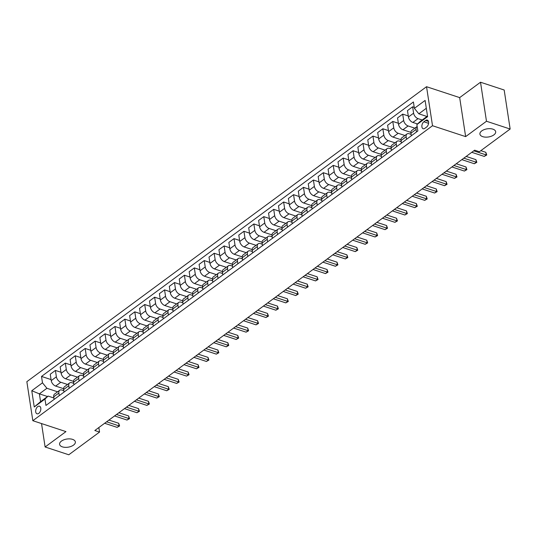<?xml version="1.0" encoding="UTF-8"?>
<svg xmlns="http://www.w3.org/2000/svg" width="537" height="537" viewBox="0 0 537 537"><rect width="100%" height="100%" fill="white"/><g stroke="black" fill="none" stroke-linecap="round" stroke-linejoin="round"><path stroke-width="0.81" d="M72.549 439.367A7.974 4.121 -8.7 0 1 75.355 441.911A7.974 4.121 -8.7 0 1 71.092 446.401A7.974 4.121 -8.7 0 1 62.386 446.865A7.974 4.121 -8.7 0 1 59.587 444.321A7.974 4.121 -8.7 0 1 63.849 439.823A7.974 4.121 -8.7 0 1 72.549 439.367M492.879 129.155A7.974 4.121 -8.7 0 1 495.678 131.699A7.974 4.121 -8.7 0 1 491.422 136.197A7.974 4.121 -8.7 0 1 482.716 136.653A7.974 4.121 -8.7 0 1 479.917 134.116A7.974 4.121 -8.7 0 1 484.173 129.618A7.974 4.121 -8.7 0 1 492.879 129.155M38.771 413.376A3.987 2.39 -71.8 0 0 40.812 409.402A3.987 2.39 -71.8 0 0 39.496 406.214A3.987 2.39 -71.8 0 0 37.738 406.63A3.987 2.39 -71.8 0 0 35.69 410.604A3.987 2.39 -71.8 0 0 37.006 413.792A3.987 2.39 -71.8 0 0 38.771 413.376M426.539 86.705L26.85 381.679L32.824 420.699L432.513 125.725L426.539 86.705L459.672 97.606L465.646 136.626L486.482 121.248L480.514 82.228L459.672 97.606M480.514 82.228L504.176 90.015L510.15 129.034L486.482 121.248M510.15 129.034L479.387 151.736L474.654 150.179L94.814 430.513L99.546 432.07L98.848 427.533M425.613 120.489L423.868 121.778A3.86 2.316 -71.8 0 0 421.887 125.631A3.86 2.316 -71.8 0 0 423.163 128.719A3.86 2.316 -71.8 0 0 424.868 128.316L426.613 127.027A3.86 2.316 -71.8 0 0 428.593 123.174A3.86 2.316 -71.8 0 0 427.318 120.087A3.86 2.316 -71.8 0 0 425.613 120.489L428.459 121.422M426.311 108.286L418.826 113.81L414.389 108.346L413.416 101.97L41.51 376.437L51.069 379.585M414.389 108.346L425.109 100.439L427.593 116.683L416.873 124.591L420.015 121.617L427.506 116.093M47.518 396.528L39.376 393.849L40.57 401.656L48.108 396.084L44.967 399.058L45.947 405.442L417.853 130.968L416.873 124.591M44.967 399.058L34.254 406.972L31.77 390.728L42.483 382.821L41.51 376.437M41.537 423.572L45.115 446.985L68.783 454.772L99.546 432.07M45.115 446.985L65.957 431.607L32.824 420.699M465.646 136.626L432.513 125.725M48.108 396.084L53.881 397.984M59.265 395.615L58.869 393.044A4.981 3.041 -126.4 0 1 59.694 390.278A4.981 3.041 -126.4 0 1 62.01 390.07L63.802 390.661M69.186 388.291L68.79 385.72A4.981 3.041 -126.4 0 1 69.622 382.955A4.981 3.041 -126.4 0 1 71.931 382.747L73.73 383.337M79.107 380.968L78.717 378.397A4.981 3.041 -126.4 0 1 79.543 375.638A4.981 3.041 -126.4 0 1 81.859 375.423L83.651 376.014M89.028 373.645L88.639 371.074A4.981 3.041 -126.4 0 1 89.464 368.315A4.981 3.041 -126.4 0 1 91.78 368.107L93.572 368.697M98.956 366.321L98.56 363.75A4.981 3.041 -126.4 0 1 99.385 360.992A4.981 3.041 -126.4 0 1 101.701 360.783L103.493 361.374M108.877 358.998L108.481 356.427A4.981 3.041 -126.4 0 1 109.313 353.668A4.981 3.041 -126.4 0 1 111.622 353.46L113.421 354.051M118.798 351.675L118.409 349.104A4.981 3.041 -126.4 0 1 119.234 346.345A4.981 3.041 -126.4 0 1 121.55 346.137L123.342 346.727M128.719 344.351L128.33 341.78A4.981 3.041 -126.4 0 1 129.155 339.022A4.981 3.041 -126.4 0 1 131.471 338.813L133.263 339.404M138.647 337.028L138.251 334.464A4.981 3.041 -126.4 0 1 139.076 331.698A4.981 3.041 -126.4 0 1 141.392 331.49L143.184 332.081M148.568 329.705L148.172 327.14A4.981 3.041 -126.4 0 1 149.004 324.375A4.981 3.041 -126.4 0 1 151.313 324.167L153.112 324.757M158.489 322.381L158.1 319.817A4.981 3.041 -126.4 0 1 158.925 317.052A4.981 3.041 -126.4 0 1 161.241 316.843L163.033 317.434M168.41 315.058L168.021 312.494A4.981 3.041 -126.4 0 1 168.846 309.728A4.981 3.041 -126.4 0 1 171.162 309.52L172.954 310.111M178.338 307.735L177.942 305.17A4.981 3.041 -126.4 0 1 178.767 302.405A4.981 3.041 -126.4 0 1 181.083 302.197L182.875 302.787M188.259 300.411L187.863 297.847A4.981 3.041 -126.4 0 1 188.695 295.082A4.981 3.041 -126.4 0 1 191.004 294.873L192.803 295.464M198.18 293.088L197.791 290.524A4.981 3.041 -126.4 0 1 198.616 287.758A4.981 3.041 -126.4 0 1 200.932 287.55L202.724 288.141M208.101 285.765L207.712 283.2A4.981 3.041 -126.4 0 1 208.537 280.435A4.981 3.041 -126.4 0 1 210.853 280.227L212.645 280.817M218.029 278.441L217.633 275.877A4.981 3.041 -126.4 0 1 218.458 273.111A4.981 3.041 -126.4 0 1 220.774 272.903L222.573 273.494M227.95 271.118L227.554 268.554A4.981 3.041 -126.4 0 1 228.386 265.788A4.981 3.041 -126.4 0 1 230.695 265.58L232.494 266.171M237.871 263.795L237.482 261.23A4.981 3.041 -126.4 0 1 238.307 258.465A4.981 3.041 -126.4 0 1 240.623 258.257L242.415 258.847M247.792 256.471L247.403 253.907A4.981 3.041 -126.4 0 1 248.228 251.141A4.981 3.041 -126.4 0 1 250.544 250.933L252.336 251.524M257.72 249.155L257.324 246.584A4.981 3.041 -126.4 0 1 258.149 243.818A4.981 3.041 -126.4 0 1 260.465 243.61L262.264 244.201M267.641 241.831L267.245 239.26A4.981 3.041 -126.4 0 1 268.077 236.495A4.981 3.041 -126.4 0 1 270.386 236.287L272.185 236.877M277.562 234.508L277.173 231.937A4.981 3.041 -126.4 0 1 277.998 229.171A4.981 3.041 -126.4 0 1 280.314 228.963L282.106 229.554M287.483 227.185L287.094 224.614A4.981 3.041 -126.4 0 1 287.919 221.848A4.981 3.041 -126.4 0 1 290.235 221.64L292.027 222.231M297.411 219.861L297.015 217.29A4.981 3.041 -126.4 0 1 297.84 214.525A4.981 3.041 -126.4 0 1 300.156 214.317L301.955 214.907M307.332 212.538L306.936 209.967A4.981 3.041 -126.4 0 1 307.768 207.201A4.981 3.041 -126.4 0 1 310.077 206.993L311.876 207.584M317.253 205.215L316.864 202.644A4.981 3.041 -126.4 0 1 317.689 199.878A4.981 3.041 -126.4 0 1 320.005 199.67L321.797 200.261M327.174 197.891L326.785 195.32A4.981 3.041 -126.4 0 1 327.61 192.555A4.981 3.041 -126.4 0 1 329.926 192.347L331.718 192.937M337.102 190.568L336.706 187.997A4.981 3.041 -126.4 0 1 337.531 185.231A4.981 3.041 -126.4 0 1 339.847 185.023L341.646 185.614M347.023 183.245L346.627 180.674A4.981 3.041 -126.4 0 1 347.459 177.908A4.981 3.041 -126.4 0 1 349.768 177.7L351.567 178.291M356.944 175.921L356.555 173.35A4.981 3.041 -126.4 0 1 357.38 170.585A4.981 3.041 -126.4 0 1 359.696 170.377L361.488 170.967M366.865 168.598L366.476 166.027A4.981 3.041 -126.4 0 1 367.301 163.268A4.981 3.041 -126.4 0 1 369.617 163.053L371.409 163.644M376.793 161.275L376.397 158.704A4.981 3.041 -126.4 0 1 377.222 155.945A4.981 3.041 -126.4 0 1 379.538 155.73L381.337 156.321M386.714 153.951L386.318 151.38A4.981 3.041 -126.4 0 1 387.15 148.621A4.981 3.041 -126.4 0 1 389.459 148.413L391.258 149.004M396.635 146.628L396.246 144.057A4.981 3.041 -126.4 0 1 397.071 141.298A4.981 3.041 -126.4 0 1 399.387 141.09L401.179 141.681M406.563 139.305L406.167 136.734A4.981 3.041 -126.4 0 1 406.992 133.975A4.981 3.041 -126.4 0 1 409.308 133.767L411.1 134.357M426.962 116.489L418.826 113.81M422.203 120.006L418.034 118.637A4.981 3.041 -126.4 0 1 413.604 113.173L412.631 106.789L414.235 107.319M417.524 123.973L412.879 122.443A4.981 3.041 -126.4 0 1 408.442 116.979L407.469 110.602L412.631 106.789M414.846 128.175L408.113 125.96A4.981 3.041 -126.4 0 1 403.683 120.496L402.703 114.112L408.288 115.952M410.879 132.377L402.951 129.766A4.981 3.041 -126.4 0 1 398.521 124.302L397.548 117.925L402.703 114.112M404.925 135.499L398.192 133.283A4.981 3.041 -126.4 0 1 393.755 127.819L392.782 121.436L398.367 123.275M400.958 139.701L393.03 137.089A4.981 3.041 -126.4 0 1 388.6 131.625L387.62 125.249L392.782 121.436M395.004 142.822L388.271 140.607A4.981 3.041 -126.4 0 1 383.834 135.143L382.861 128.759L388.439 130.598M391.03 147.024L383.109 144.413A4.981 3.041 -126.4 0 1 378.679 138.949L377.699 132.572L382.861 128.759M385.083 150.145L378.343 147.93A4.981 3.041 -126.4 0 1 373.913 142.466L372.94 136.083L378.518 137.922M381.109 154.347L373.188 151.736A4.981 3.041 -126.4 0 1 368.751 146.272L367.778 139.895L372.94 136.083M375.155 157.469L368.422 155.253A4.981 3.041 -126.4 0 1 363.992 149.789L363.012 143.406L368.597 145.245M371.188 161.671L363.26 159.059A4.981 3.041 -126.4 0 1 358.83 153.595L357.857 147.219L363.012 143.406M365.234 164.792L358.501 162.577A4.981 3.041 -126.4 0 1 354.064 157.113L353.091 150.729L358.676 152.568M361.267 168.994L353.339 166.383A4.981 3.041 -126.4 0 1 348.909 160.919L347.929 154.542L353.091 150.729M355.313 172.115L348.573 169.9A4.981 3.041 -126.4 0 1 344.143 164.436L343.17 158.053L348.748 159.892M351.339 176.311L343.418 173.706A4.981 3.041 -126.4 0 1 338.988 168.242L338.008 161.865L343.17 158.053M345.392 179.439L338.652 177.223A4.981 3.041 -126.4 0 1 334.222 171.759L333.242 165.376L338.827 167.215M341.418 183.634L333.497 181.029A4.981 3.041 -126.4 0 1 329.06 175.565L328.087 169.182L333.242 165.376M335.464 186.762L328.731 184.547A4.981 3.041 -126.4 0 1 324.301 179.083L323.321 172.699L328.906 174.538M331.497 190.957L323.569 188.353A4.981 3.041 -126.4 0 1 319.139 182.889L318.166 176.505L323.321 172.699M325.543 194.085L318.81 191.87A4.981 3.041 -126.4 0 1 314.373 186.406L313.4 180.023L318.985 181.862M321.576 198.281L313.648 195.676A4.981 3.041 -126.4 0 1 309.218 190.212L308.238 183.829L313.4 180.023M315.622 201.409L308.882 199.193A4.981 3.041 -126.4 0 1 304.452 193.729L303.479 187.346L309.057 189.185M311.648 205.604L303.727 202.999A4.981 3.041 -126.4 0 1 299.29 197.535L298.317 191.152L303.479 187.346M305.701 208.732L298.961 206.517A4.981 3.041 -126.4 0 1 294.531 201.053L293.551 194.669L299.136 196.508M301.727 212.927L293.806 210.323A4.981 3.041 -126.4 0 1 289.369 204.859L288.396 198.475L293.551 194.669M295.773 216.055L289.04 213.84A4.981 3.041 -126.4 0 1 284.61 208.376L283.63 201.993L289.215 203.832M291.806 220.251L283.878 217.646A4.981 3.041 -126.4 0 1 279.448 212.182L278.475 205.799L283.63 201.993M285.852 223.379L279.119 221.163A4.981 3.041 -126.4 0 1 274.682 215.699L273.709 209.316L279.294 211.155M281.885 227.574L273.957 224.969A4.981 3.041 -126.4 0 1 269.527 219.505L268.547 213.122L273.709 209.316M275.931 230.702L269.191 228.487A4.981 3.041 -126.4 0 1 264.761 223.016L263.788 216.639L269.366 218.478M271.957 234.897L264.036 232.293A4.981 3.041 -126.4 0 1 259.599 226.829L258.626 220.445L263.788 216.639M266.003 238.025L259.27 235.803A4.981 3.041 -126.4 0 1 254.84 230.339L253.86 223.963L259.445 225.802M262.036 242.221L254.115 239.616A4.981 3.041 -126.4 0 1 249.678 234.152L248.705 227.769L253.86 223.963M256.082 245.349L249.349 243.127A4.981 3.041 -126.4 0 1 244.919 237.663L243.939 231.286L249.524 233.118M252.115 249.544L244.187 246.939A4.981 3.041 -126.4 0 1 239.757 241.475L238.784 235.092L243.939 231.286M246.161 252.672L239.428 250.45A4.981 3.041 -126.4 0 1 234.991 244.986L234.018 238.609L239.603 240.442M242.194 256.867L234.266 254.263A4.981 3.041 -126.4 0 1 229.836 248.799L228.856 242.415L234.018 238.609M236.24 259.989L229.5 257.773A4.981 3.041 -126.4 0 1 225.07 252.309L224.097 245.933L229.675 247.765M232.266 264.191L224.345 261.586A4.981 3.041 -126.4 0 1 219.908 256.122L218.935 249.739L224.097 245.933M226.312 267.312L219.579 265.097A4.981 3.041 -126.4 0 1 215.149 259.633L214.169 253.256L219.754 255.088M222.345 271.514L214.417 268.909A4.981 3.041 -126.4 0 1 209.987 263.445L209.014 257.062L214.169 253.256M216.391 274.635L209.658 272.42A4.981 3.041 -126.4 0 1 205.228 266.956L204.248 260.579L209.833 262.412M212.424 278.837L204.496 276.233A4.981 3.041 -126.4 0 1 200.066 270.769L199.086 264.385L204.248 260.579M206.47 281.959L199.737 279.743A4.981 3.041 -126.4 0 1 195.3 274.279L194.327 267.903L199.905 269.735M202.496 286.161L194.575 283.556A4.981 3.041 -126.4 0 1 190.145 278.092L189.165 271.709L194.327 267.903M196.549 289.282L189.809 287.067A4.981 3.041 -126.4 0 1 185.379 281.603L184.406 275.226L189.984 277.058M192.575 293.484L184.654 290.879A4.981 3.041 -126.4 0 1 180.217 285.416L179.244 279.032L184.406 275.226M186.621 296.605L179.888 294.39A4.981 3.041 -126.4 0 1 175.458 288.926L174.478 282.549L180.063 284.382M182.654 300.807L174.726 298.203A4.981 3.041 -126.4 0 1 170.296 292.732L169.323 286.355L174.478 282.549M176.7 303.929L169.967 301.713A4.981 3.041 -126.4 0 1 165.537 296.249L164.557 289.873L170.142 291.705M172.733 308.131L164.805 305.519A4.981 3.041 -126.4 0 1 160.375 300.055L159.395 293.679L164.557 289.873M166.779 311.252L160.046 309.037A4.981 3.041 -126.4 0 1 155.609 303.573L154.636 297.196L160.214 299.028M162.805 315.454L154.884 312.843A4.981 3.041 -126.4 0 1 150.454 307.379L149.474 301.002L154.636 297.196M156.858 318.575L150.118 316.36A4.981 3.041 -126.4 0 1 145.688 310.896L144.715 304.519L150.293 306.352M152.884 322.777L144.963 320.166A4.981 3.041 -126.4 0 1 140.526 314.702L139.553 308.325L144.715 304.519M146.93 325.899L140.197 323.683A4.981 3.041 -126.4 0 1 135.767 318.219L134.787 311.843L140.372 313.675M142.963 330.101L135.035 327.489A4.981 3.041 -126.4 0 1 130.605 322.025L129.632 315.649L134.787 311.843M137.009 333.222L130.276 331.007A4.981 3.041 -126.4 0 1 125.846 325.543L124.866 319.159L130.451 320.998M133.042 337.424L125.114 334.813A4.981 3.041 -126.4 0 1 120.684 329.349L119.704 322.972L124.866 319.159M127.088 340.545L120.355 338.33A4.981 3.041 -126.4 0 1 115.918 332.866L114.945 326.483L120.523 328.322M123.114 344.747L115.193 342.136A4.981 3.041 -126.4 0 1 110.763 336.672L109.783 330.295L114.945 326.483M117.167 347.869L110.427 345.653A4.981 3.041 -126.4 0 1 105.997 340.19L105.024 333.806L110.602 335.645M113.193 352.071L105.272 349.459A4.981 3.041 -126.4 0 1 100.835 343.995L99.862 337.619L105.024 333.806M107.239 355.192L100.506 352.977A4.981 3.041 -126.4 0 1 96.076 347.513L95.096 341.129L100.681 342.968M103.272 359.394L95.344 356.783A4.981 3.041 -126.4 0 1 90.914 351.319L89.941 344.942L95.096 341.129M97.318 362.515L90.585 360.3A4.981 3.041 -126.4 0 1 86.155 354.836L85.175 348.453L90.76 350.292M93.351 366.717L85.423 364.106A4.981 3.041 -126.4 0 1 80.993 358.642L80.013 352.265L85.175 348.453M87.397 369.839L80.664 367.623A4.981 3.041 -126.4 0 1 76.227 362.16L75.254 355.776L80.832 357.615M83.423 374.041L75.502 371.429A4.981 3.041 -126.4 0 1 71.072 365.966L70.092 359.589L75.254 355.776M77.476 377.162L70.736 374.947A4.981 3.041 -126.4 0 1 66.306 369.483L65.333 363.099L70.911 364.938M73.502 381.364L65.581 378.753A4.981 3.041 -126.4 0 1 61.144 373.289L60.171 366.912L65.333 363.099M67.548 384.485L60.815 382.27A4.981 3.041 -126.4 0 1 56.385 376.806L55.405 370.423L60.99 372.262M63.581 388.687L55.653 386.076A4.981 3.041 -126.4 0 1 51.223 380.612L50.25 374.235L55.405 370.423M57.627 391.809L46.92 388.285L39.376 393.849L31.77 390.728M416.484 131.981L416.088 129.41A4.981 3.041 -126.4 0 1 416.913 126.651A4.981 3.041 -126.4 0 1 417.168 126.49M411.322 135.787L410.933 133.223A4.981 3.041 -126.4 0 1 411.758 130.457L416.913 126.651M401.401 143.111L401.005 140.546A4.981 3.041 -126.4 0 1 401.837 137.781L406.992 133.975M391.48 150.434L391.084 147.87A4.981 3.041 -126.4 0 1 391.909 145.104L397.071 141.298M381.552 157.757L381.163 155.193A4.981 3.041 -126.4 0 1 381.988 152.427L387.15 148.621M371.631 165.081L371.242 162.516A4.981 3.041 -126.4 0 1 372.067 159.751L377.222 155.945M361.71 172.404L361.314 169.84A4.981 3.041 -126.4 0 1 362.139 167.074L367.301 163.268M351.789 179.727L351.393 177.163A4.981 3.041 -126.4 0 1 352.218 174.397L357.38 170.585M341.861 187.051L341.472 184.486A4.981 3.041 -126.4 0 1 342.297 181.721L347.459 177.908M331.94 194.374L331.544 191.803A4.981 3.041 -126.4 0 1 332.376 189.044L337.531 185.231M322.019 201.697L321.623 199.126A4.981 3.041 -126.4 0 1 322.448 196.367L327.61 192.555M312.098 209.021L311.702 206.45A4.981 3.041 -126.4 0 1 312.527 203.691L317.689 199.878M302.17 216.344L301.781 213.773A4.981 3.041 -126.4 0 1 302.606 211.014L307.768 207.201M292.249 223.667L291.853 221.096A4.981 3.041 -126.4 0 1 292.685 218.337L297.84 214.525M282.328 230.991L281.932 228.42A4.981 3.041 -126.4 0 1 282.757 225.661L287.919 221.848M272.4 238.314L272.011 235.743A4.981 3.041 -126.4 0 1 272.836 232.984L277.998 229.171M262.479 245.637L262.09 243.066A4.981 3.041 -126.4 0 1 262.915 240.301L268.077 236.495M252.558 252.961L252.162 250.39A4.981 3.041 -126.4 0 1 252.994 247.624L258.149 243.818M242.637 260.284L242.241 257.713A4.981 3.041 -126.4 0 1 243.066 254.947L248.228 251.141M232.709 267.607L232.32 265.036A4.981 3.041 -126.4 0 1 233.145 262.271L238.307 258.465M222.788 274.931L222.399 272.36A4.981 3.041 -126.4 0 1 223.224 269.594L228.386 265.788M212.867 282.254L212.471 279.683A4.981 3.041 -126.4 0 1 213.303 276.917L218.458 273.111M202.946 289.577L202.55 287.006A4.981 3.041 -126.4 0 1 203.375 284.241L208.537 280.435M193.018 296.901L192.629 294.33A4.981 3.041 -126.4 0 1 193.454 291.564L198.616 287.758M183.097 304.224L182.708 301.653A4.981 3.041 -126.4 0 1 183.533 298.887L188.695 295.082M173.176 311.547L172.78 308.976A4.981 3.041 -126.4 0 1 173.612 306.211L178.767 302.405M163.255 318.871L162.859 316.3A4.981 3.041 -126.4 0 1 163.684 313.534L168.846 309.728M153.327 326.187L152.938 323.623A4.981 3.041 -126.4 0 1 153.763 320.858L158.925 317.052M143.406 333.511L143.017 330.946A4.981 3.041 -126.4 0 1 143.842 328.181L149.004 324.375M133.485 340.834L133.089 338.27A4.981 3.041 -126.4 0 1 133.921 335.504L139.076 331.698M123.564 348.157L123.168 345.593A4.981 3.041 -126.4 0 1 123.993 342.828L129.155 339.022M113.636 355.481L113.247 352.916A4.981 3.041 -126.4 0 1 114.072 350.151L119.234 346.345M103.715 362.804L103.326 360.24A4.981 3.041 -126.4 0 1 104.151 357.474L109.313 353.668M93.794 370.127L93.398 367.563A4.981 3.041 -126.4 0 1 94.23 364.798L99.385 360.992M83.873 377.451L83.477 374.886A4.981 3.041 -126.4 0 1 84.302 372.121L89.464 368.315M73.945 384.774L73.556 382.21A4.981 3.041 -126.4 0 1 74.381 379.444L79.543 375.638M64.024 392.097L63.635 389.533A4.981 3.041 -126.4 0 1 64.46 386.768L69.622 382.955M42.483 382.821L46.92 388.285M54.103 399.421L53.707 396.856A4.981 3.041 -126.4 0 1 54.539 394.091L59.694 390.278M34.254 406.972L40.57 401.656M473.755 150.843L486.233 154.951L484.246 156.415L471.775 152.313M480.837 150.669L485.831 152.313L486.233 154.951L486.75 155.005L484.246 156.415M485.831 152.313L486.75 155.005M463.834 158.167L476.312 162.275L474.325 163.738L461.847 159.637M466.176 156.435L475.91 159.637L476.312 162.275L476.822 162.328L474.325 163.738M475.91 159.637L476.822 162.328M453.913 165.49L466.391 169.598L464.404 171.061L451.926 166.96M456.255 163.758L465.988 166.96L466.391 169.598L466.901 169.652L464.404 171.061M465.988 166.96L466.901 169.652M443.985 172.813L456.463 176.921L454.483 178.385L442.005 174.277M446.334 171.081L456.061 174.283L456.463 176.921L456.98 176.975L454.483 178.385M456.061 174.283L456.98 176.975M434.064 180.137L446.542 184.245L444.555 185.708L432.077 181.6M436.413 178.405L446.14 181.607L446.542 184.245L447.059 184.298L444.555 185.708M446.14 181.607L447.059 184.298M424.143 187.46L436.621 191.568L434.634 193.031L422.156 188.923M426.485 185.728L436.219 188.93L436.621 191.568L437.131 191.622L434.634 193.031M436.219 188.93L437.131 191.622M414.222 194.783L426.7 198.891L424.713 200.355L412.235 196.247M416.564 193.052L426.291 196.253L426.7 198.891L427.21 198.945L424.713 200.355M426.291 196.253L427.21 198.945M404.294 202.107L416.772 206.215L414.792 207.678L402.314 203.57M406.643 200.375L416.37 203.577L416.772 206.215L417.289 206.268L414.792 207.678M416.37 203.577L417.289 206.268M394.373 209.43L406.851 213.538L404.864 215.001L392.386 210.893M396.722 207.698L406.449 210.9L406.851 213.538L407.368 213.592L404.864 215.001M406.449 210.9L407.368 213.592M384.452 216.753L396.93 220.861L394.943 222.325L382.465 218.217M386.794 215.022L396.528 218.223L396.93 220.861L397.44 220.915L394.943 222.325M396.528 218.223L397.44 220.915M374.531 224.077L387.009 228.185L385.022 229.648L372.544 225.54M376.873 222.345L386.6 225.547L387.009 228.185L387.519 228.238L385.022 229.648M386.6 225.547L387.519 228.238M364.603 231.4L377.081 235.508L375.101 236.971L362.623 232.863M366.952 229.668L376.679 232.87L377.081 235.508L377.598 235.562L375.101 236.971M376.679 232.87L377.598 235.562M354.682 238.723L367.16 242.831L365.173 244.295L352.695 240.187M357.031 236.992L366.758 240.193L367.16 242.831L367.677 242.885L365.173 244.295M366.758 240.193L367.677 242.885M344.761 246.047L357.239 250.155L355.252 251.618L342.774 247.51M347.103 244.315L356.837 247.517L357.239 250.155L357.749 250.208L355.252 251.618M356.837 247.517L357.749 250.208M334.84 253.37L347.318 257.478L345.331 258.941L332.853 254.833M337.182 251.638L346.909 254.84L347.318 257.478L347.828 257.532L345.331 258.941M346.909 254.84L347.828 257.532M324.912 260.693L337.39 264.801L335.41 266.265L322.932 262.157M327.261 258.962L336.988 262.163L337.39 264.801L337.907 264.848L335.41 266.265M336.988 262.163L337.907 264.848M314.991 268.017L327.469 272.118L325.482 273.588L313.004 269.48M317.34 266.285L327.067 269.487L327.469 272.118L327.986 272.172L325.482 273.588M327.067 269.487L327.986 272.172M305.07 275.34L317.548 279.441L315.561 280.911L303.083 276.803M307.412 273.608L317.145 276.81L317.548 279.441L318.058 279.495L315.561 280.911M317.145 276.81L318.058 279.495M295.149 282.663L307.627 286.765L305.64 288.235L293.162 284.127M297.491 280.932L307.218 284.133L307.627 286.765L308.137 286.818L305.64 288.235M307.218 284.133L308.137 286.818M285.221 289.987L297.699 294.088L295.719 295.558L283.241 291.45M287.57 288.255L297.297 291.457L297.699 294.088L298.216 294.142L295.719 295.558M297.297 291.457L298.216 294.142M275.3 297.31L287.778 301.411L285.791 302.881L273.313 298.773M277.649 295.578L287.376 298.78L287.778 301.411L288.295 301.465L285.791 302.881M287.376 298.78L288.295 301.465M265.379 304.633L277.857 308.735L275.87 310.205L263.392 306.097M267.721 302.902L277.454 306.103L277.857 308.735L278.367 308.788L275.87 310.205M277.454 306.103L278.367 308.788M255.458 311.957L267.936 316.058L265.949 317.521L253.471 313.42M257.8 310.225L267.527 313.427L267.936 316.058L268.446 316.112L265.949 317.521M267.527 313.427L268.446 316.112M245.53 319.28L258.008 323.381L256.028 324.845L243.55 320.743M247.879 317.548L257.606 320.743L258.008 323.381L258.525 323.435L256.028 324.845M257.606 320.743L258.525 323.435M235.609 326.603L248.087 330.705L246.1 332.168L233.622 328.067M237.958 324.872L247.685 328.067L248.087 330.705L248.604 330.758L246.1 332.168M247.685 328.067L248.604 330.758M225.688 333.927L238.166 338.028L236.179 339.491L223.701 335.39M228.03 332.195L237.763 335.39L238.166 338.028L238.676 338.082L236.179 339.491M237.763 335.39L238.676 338.082M215.767 341.25L228.238 345.351L226.258 346.815L213.78 342.713M218.109 339.518L227.836 342.713L228.238 345.351L228.755 345.405L226.258 346.815M227.836 342.713L228.755 345.405M205.839 348.567L218.317 352.675L216.337 354.138L203.859 350.037M208.188 346.842L217.915 350.037L218.317 352.675L218.834 352.728L216.337 354.138M217.915 350.037L218.834 352.728M195.918 355.89L208.396 359.998L206.409 361.461L193.931 357.36M198.267 354.158L207.994 357.36L208.396 359.998L208.913 360.052L206.409 361.461M207.994 357.36L208.913 360.052M185.997 363.213L198.475 367.321L196.488 368.785L184.01 364.683M188.339 361.482L198.072 364.683L198.475 367.321L198.985 367.375L196.488 368.785M198.072 364.683L198.985 367.375M176.076 370.537L188.547 374.645L186.567 376.108L174.089 372.007M178.418 368.805L188.145 372.007L188.547 374.645L189.064 374.698L186.567 376.108M188.145 372.007L189.064 374.698M166.148 377.86L178.626 381.968L176.646 383.431L164.168 379.33M168.497 376.128L178.224 379.33L178.626 381.968L179.143 382.022L176.646 383.431M178.224 379.33L179.143 382.022M156.227 385.183L168.705 389.291L166.718 390.755L154.24 386.653M158.576 383.452L168.303 386.653L168.705 389.291L169.222 389.345L166.718 390.755M168.303 386.653L169.222 389.345M146.306 392.507L158.784 396.615L156.797 398.078L144.319 393.97M148.648 390.775L158.381 393.977L158.784 396.615L159.294 396.668L156.797 398.078M158.381 393.977L159.294 396.668M136.378 399.83L148.856 403.938L146.876 405.401L134.398 401.293M138.727 398.098L148.454 401.3L148.856 403.938L149.373 403.992L146.876 405.401M148.454 401.3L149.373 403.992M126.457 407.153L138.935 411.261L136.955 412.725L124.477 408.617M128.806 405.422L138.533 408.623L138.935 411.261L139.452 411.315L136.955 412.725M138.533 408.623L139.452 411.315M116.536 414.477L129.014 418.585L127.027 420.048L114.549 415.94M118.885 412.745L128.612 415.947L129.014 418.585L129.531 418.638L127.027 420.048M128.612 415.947L129.531 418.638M106.615 421.8L119.093 425.908L117.106 427.371L104.628 423.263M108.957 420.068L118.69 423.27L119.093 425.908L119.603 425.962L117.106 427.371M118.69 423.27L119.603 425.962M412.879 122.443L418.034 118.637M402.951 129.766L408.113 125.96M393.03 137.089L398.192 133.283M383.109 144.413L388.271 140.607M373.188 151.736L378.343 147.93M363.26 159.059L368.422 155.253M353.339 166.383L358.501 162.577M343.418 173.706L348.573 169.9M333.497 181.029L338.652 177.223M323.569 188.353L328.731 184.547M313.648 195.676L318.81 191.87M303.727 202.999L308.882 199.193M293.806 210.323L298.961 206.517M283.878 217.646L289.04 213.84M273.957 224.969L279.119 221.163M264.036 232.293L269.191 228.487M254.115 239.616L259.27 235.803M244.187 246.939L249.349 243.127M234.266 254.263L239.428 250.45M224.345 261.586L229.5 257.773M214.417 268.909L219.579 265.097M204.496 276.233L209.658 272.42M194.575 283.556L199.737 279.743M184.654 290.879L189.809 287.067M174.726 298.203L179.888 294.39M164.805 305.519L169.967 301.713M154.884 312.843L160.046 309.037M144.963 320.166L150.118 316.36M135.035 327.489L140.197 323.683M125.114 334.813L130.276 331.007M115.193 342.136L120.355 338.33M105.272 349.459L110.427 345.653M95.344 356.783L100.506 352.977M85.423 364.106L90.585 360.3M75.502 371.429L80.664 367.623M65.581 378.753L70.736 374.947M55.653 386.076L60.815 382.27M408.442 116.979L413.604 113.173M410.933 133.223L416.088 129.41M401.005 140.546L406.167 136.734M398.521 124.302L403.683 120.496M391.084 147.87L396.246 144.057M388.6 131.625L393.755 127.819M381.163 155.193L386.318 151.38M378.679 138.949L383.834 135.143M371.242 162.516L376.397 158.704M368.751 146.272L373.913 142.466M361.314 169.84L366.476 166.027M358.83 153.595L363.992 149.789M351.393 177.163L356.555 173.35M348.909 160.919L354.064 157.113M341.472 184.486L346.627 180.674M338.988 168.242L344.143 164.436M331.544 191.803L336.706 187.997M329.06 175.565L334.222 171.759M321.623 199.126L326.785 195.32M319.139 182.889L324.301 179.083M311.702 206.45L316.864 202.644M309.218 190.212L314.373 186.406M301.781 213.773L306.936 209.967M299.29 197.535L304.452 193.729M291.853 221.096L297.015 217.29M289.369 204.859L294.531 201.053M281.932 228.42L287.094 224.614M279.448 212.182L284.61 208.376M272.011 235.743L277.173 231.937M269.527 219.505L274.682 215.699M262.09 243.066L267.245 239.26M259.599 226.829L264.761 223.016M252.162 250.39L257.324 246.584M249.678 234.152L254.84 230.339M242.241 257.713L247.403 253.907M239.757 241.475L244.919 237.663M232.32 265.036L237.482 261.23M229.836 248.799L234.991 244.986M222.399 272.36L227.554 268.554M219.908 256.122L225.07 252.309M212.471 279.683L217.633 275.877M209.987 263.445L215.149 259.633M202.55 287.006L207.712 283.2M200.066 270.769L205.228 266.956M192.629 294.33L197.791 290.524M190.145 278.092L195.3 274.279M182.708 301.653L187.863 297.847M180.217 285.416L185.379 281.603M172.78 308.976L177.942 305.17M170.296 292.732L175.458 288.926M162.859 316.3L168.021 312.494M160.375 300.055L165.537 296.249M152.938 323.623L158.1 319.817M150.454 307.379L155.609 303.573M143.017 330.946L148.172 327.14M140.526 314.702L145.688 310.896M133.089 338.27L138.251 334.464M130.605 322.025L135.767 318.219M123.168 345.593L128.33 341.78M120.684 329.349L125.846 325.543M113.247 352.916L118.409 349.104M110.763 336.672L115.918 332.866M103.326 360.24L108.481 356.427M100.835 343.995L105.997 340.19M93.398 367.563L98.56 363.75M90.914 351.319L96.076 347.513M83.477 374.886L88.639 371.074M80.993 358.642L86.155 354.836M73.556 382.21L78.717 378.397M71.072 365.966L76.227 362.16M63.635 389.533L68.79 385.72M61.144 373.289L66.306 369.483M53.707 396.856L58.869 393.044M51.223 380.612L56.385 376.806M428.58 123.329L423.868 121.778"/></g></svg>
